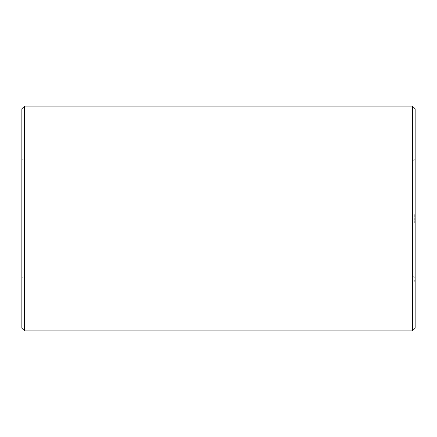 <?xml version="1.0" encoding="UTF-8"?>
<svg xmlns="http://www.w3.org/2000/svg" width="437" height="437" viewBox="0 0 437 437"><rect width="100%" height="100%" fill="white"/><g stroke="black" fill="none" stroke-linecap="round" stroke-linejoin="round"><path stroke-width="0.33" stroke-dasharray="2.19 1.64" d="M21.85 328.176L21.85 108.824M24.548 330.869L24.548 106.131M412.452 330.869L412.452 106.131M415.15 328.176L415.15 108.824M415.15 280.8L415.15 280.314L415.15 281.128L415.15 280.385L415.15 281.128L415.15 280.385L415.15 281.128L415.15 280.385L415.15 281.128L415.15 280.674L414.702 280.652L414.702 281.106L414.702 280.674L415.15 280.674L415.15 281.128L415.15 280.385L415.15 281.128L415.15 280.385L415.15 281.128L414.702 280.8L414.702 280.275L414.702 281.128L414.702 280.385L414.702 281.128L414.702 280.385L414.702 281.128L414.702 280.385L414.702 281.128L414.702 280.385L414.702 281.128L415.15 280.811M415.15 280.275L414.702 280.275L415.15 280.275M415.15 280.57L415.15 280.936L415.15 280.549L414.702 280.57M415.15 280.385L415.15 281.384L415.15 280.264L414.702 280.385L414.702 280.09L414.702 280.467L415.15 280.385L414.702 280.379M415.15 281.417L414.702 281.428L414.702 280.467L414.702 281.417L415.15 281.428L414.702 281.417M415.15 280.133L414.702 280.133L415.15 280.133M415.15 280.09L414.702 280.101M415.15 222.936L415.15 222.242L415.15 222.936L414.702 222.936L414.702 222.586L414.702 222.936L415.15 222.936L414.702 222.936M415.15 222.083L415.15 221.433L415.15 222.083L414.702 222.083L414.702 221.433L414.702 222.083L415.15 222.083M415.15 221.286L415.15 220.592L415.15 221.286L414.702 221.286L414.702 220.707L414.702 221.286L415.15 221.286M415.15 220.45L414.702 220.15L415.15 220.45M415.15 220.035L415.15 219.341L415.15 220.035L414.702 220.035L414.702 219.456L414.702 220.035L415.15 220.035L414.702 220.035M415.15 219.183L415.15 218.533L415.15 219.183L414.702 219.183L414.702 218.533L414.702 219.183L415.15 219.183M415.15 218.369L415.15 217.648L415.15 218.369L414.702 218.369L414.702 217.648L414.702 218.369L415.15 218.369M415.15 217.55L414.702 217.249L415.15 217.55M415.15 217.118L415.15 216.572L415.15 217.156L414.702 217.118L414.702 216.572L414.702 217.156L415.15 217.096M415.15 215.976L415.15 216.49L415.15 215.9L414.702 215.976L414.702 216.49L414.702 215.976M415.15 215.528L414.702 215.731L414.702 215.414L415.15 215.528M415.15 214.627L415.15 215.141L415.15 214.545L414.702 214.627L414.702 215.141L414.702 214.545L415.15 214.622M415.15 280.521L415.15 281.089L414.702 280.756L414.702 280.428L414.702 280.887L415.15 280.756L414.702 280.756L415.15 280.756L414.702 280.756L415.15 280.756L414.702 280.756L415.15 280.756L414.702 280.756L415.15 280.756L414.702 280.756L415.15 280.756L414.702 280.647L415.15 280.407L414.702 280.521M415.15 280.554L414.702 280.543M415.15 280.352L414.702 280.352L415.15 280.352M415.15 280.314L414.702 280.314L415.15 280.314M415.15 280.707L414.702 280.707L415.15 280.718M415.15 280.701L414.702 280.701L415.15 280.701M415.15 281.128L414.702 281.133M415.15 281.084L414.702 281.084L415.15 281.062M415.15 281.046L414.702 281.051M415.15 280.505L414.702 280.505L415.15 280.505M415.15 281.106L414.702 281.089M415.15 280.936L414.702 280.936L415.15 280.936M415.15 281.024L414.702 281.024M415.15 280.865L414.702 280.865M415.15 280.98L414.702 280.98L415.15 280.991M415.15 280.969L414.702 280.969M415.15 281.384L414.702 281.384L415.15 281.384M415.15 281.248L414.702 281.248L415.15 281.248M415.15 280.876L414.702 280.876L415.15 280.887M415.15 280.264L414.702 280.264L415.15 280.264M415.15 222.826L414.702 222.908L414.702 222.242L414.702 222.826L415.15 222.826L414.702 222.826M415.15 222.242L414.702 222.242M415.15 222.357L414.702 222.269L414.702 222.794L414.702 222.362L415.15 222.346L414.702 222.362M415.15 222.4L414.702 222.4L415.15 222.417M415.15 222.794L414.702 222.794L415.15 222.788M415.15 222.908L414.702 222.908M415.15 222.378L414.702 222.378M415.15 222.269L414.702 222.269M415.15 221.554L415.15 221.963L414.702 221.963L414.702 221.554L414.702 221.963L415.15 221.963L414.702 221.963L415.15 221.963L415.15 221.603L414.702 221.625L415.15 221.554L414.702 221.554M415.15 221.433L414.702 221.433M415.15 221.171L414.702 221.171L415.15 221.171M415.15 221.144L414.702 221.144M415.15 220.707L414.702 220.707M415.15 220.592L414.702 220.592L415.15 220.592M415.15 220.15L414.702 220.15L415.15 220.15M415.15 219.926L414.702 220.008L414.702 219.341L414.702 219.926L415.15 219.926L414.702 219.926M415.15 219.341L414.702 219.341M415.15 219.456L414.702 219.461M415.15 219.5L414.702 219.5L415.15 219.516M415.15 219.893L414.702 219.844L415.15 219.893M415.15 220.008L414.702 220.008M415.15 219.478L414.702 219.478M415.15 219.369L414.702 219.369M415.15 218.653L415.15 219.063L414.702 219.063L414.702 218.653L414.702 219.063L415.15 219.063L414.702 219.063L415.15 219.063L415.15 218.653L414.702 218.653M415.15 218.533L414.702 218.533M415.15 218.254L414.702 218.254L414.702 217.801L414.702 218.254L415.15 218.254L414.702 218.254L415.15 218.254L415.15 217.801L414.702 217.801L415.15 217.79L414.702 217.801L415.15 217.801L414.702 217.877L415.15 217.866L415.15 218.254M415.15 217.681L414.702 217.692M414.702 217.806L415.15 217.812L414.702 217.806M415.15 217.648L414.702 217.648L415.15 217.648M415.15 217.249L414.702 217.249L415.15 217.249M415.15 217.156L414.702 217.156M415.15 216.572L414.702 216.572M415.15 215.9L414.702 215.9M415.15 216.49L414.702 216.49L414.702 216.004L414.702 216.468L415.15 216.468M415.15 216.042L414.702 215.933L415.15 216.042M415.15 216.381L414.702 216.381L415.15 216.364M415.15 216.348L414.702 216.348L415.15 216.337M415.15 215.933L414.702 215.933L415.15 215.933M415.15 216.015L414.702 216.015L415.15 216.004M415.15 216.43L414.702 216.43L415.15 216.424M415.15 216.26L414.702 216.26L415.15 216.26M415.15 215.731L414.702 215.731L415.15 215.731M415.15 215.414L414.702 215.414L415.15 215.414M415.15 215.501L414.702 215.501M415.15 214.545L414.702 214.545M415.15 215.141L414.702 215.141M415.15 214.687L414.702 214.687M415.15 215.031L414.702 215.031M415.15 214.999L414.702 214.999L414.702 214.649L414.702 215.015L415.15 215.015M415.15 214.578L414.702 214.578M415.15 214.66L414.702 214.66L415.15 214.649M415.15 215.08L414.702 215.08L415.15 215.075M415.15 215.119L414.702 215.119M415.15 214.911L414.702 214.911L415.15 214.911M415.15 214.693L414.702 214.714M415.15 217.042L414.702 216.736L414.702 217.042L415.15 216.867L414.702 217.042M414.702 216.686L415.15 216.686M415.15 280.63L414.702 280.63M415.15 280.756L414.702 280.756M415.15 218.724L414.702 218.724M415.15 222.591L414.702 222.597M415.15 222.46L414.702 222.46L415.15 222.46M415.15 222.324L414.702 222.324M415.15 222.542L414.702 222.542M415.15 222.662L414.702 222.662M415.15 222.744L414.702 222.744M415.15 222.75L414.702 222.75M415.15 221.69L414.702 221.69L415.15 221.69M415.15 221.504L414.702 221.504L415.15 221.493M415.15 219.691L414.702 219.696M415.15 219.685L414.702 219.685L415.15 219.685M415.15 219.565L414.702 219.565L415.15 219.56M415.15 219.423L414.702 219.423M415.15 219.642L414.702 219.642M415.15 219.762L414.702 219.762M415.15 219.844L414.702 219.844L415.15 219.849M415.15 218.79L414.702 218.79L415.15 218.79M415.15 218.604L414.702 218.604M415.15 218.593L414.702 218.593M415.15 217.965L414.702 217.965L415.15 217.965M415.15 217.981L414.702 217.981L415.15 217.981M415.15 217.713L414.702 217.713L415.15 217.697M415.15 217.724L414.702 217.724M415.15 217.801L414.702 217.801M415.15 216.626L414.702 216.626L415.15 216.621M415.15 216.206L414.702 216.206M415.15 215.971L414.702 215.971M415.15 216.064L414.702 216.064L415.15 216.064M415.15 216.189L414.702 216.189M415.15 216.086L414.702 216.086L415.15 216.107M415.15 216.233L414.702 216.233M415.15 215.567L414.702 215.567M415.15 214.857L414.702 214.878L415.15 214.857M415.15 214.583L414.702 214.583M415.15 214.851L414.702 214.84M415.15 214.988L414.702 214.988M415.15 214.736L414.702 214.736M415.15 214.758L414.702 214.758M415.15 221.728L414.702 221.728L415.15 221.728M415.15 218.702L414.702 218.702M415.15 218.828L414.702 218.828L415.15 218.828M415.15 217.85L414.702 217.85M415.15 216.867L414.702 216.867L415.15 216.861M415.15 216.736L414.702 216.736L415.15 216.719M415.15 217.014L414.702 217.014M415.15 216.998L414.702 216.998M415.15 159.166L412.452 161.865L24.548 161.865L21.85 159.166M415.15 277.834L412.452 275.135L24.548 275.135L21.85 277.834"/><path stroke-width="0.66" d="M24.548 106.131L21.85 108.824L21.85 328.176L24.548 330.869L412.452 330.869L412.452 106.131L24.548 106.131L24.548 330.869M412.452 106.131L415.15 108.824L415.15 328.176L412.452 330.869"/></g></svg>
